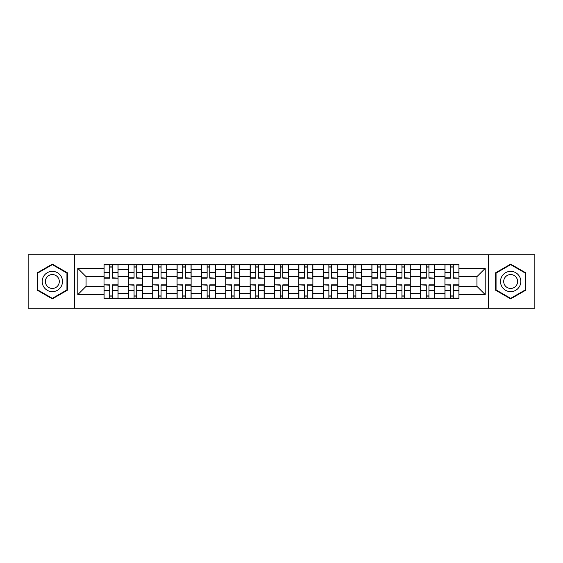 <?xml version="1.0" encoding="UTF-8"?>
<svg xmlns="http://www.w3.org/2000/svg" width="563" height="563" viewBox="0 0 563 563"><rect width="100%" height="100%" fill="white"/><g stroke="black" fill="none" stroke-linecap="round" stroke-linejoin="round"><path stroke-width="0.84" d="M488.332 308.271L534.85 308.271L534.85 254.729L28.15 254.729L28.15 308.271L488.332 308.271L488.332 254.729M128.364 298.277L128.364 269.48L118.061 269.48L118.061 298.277M118.061 269.48L118.061 264.723M128.364 269.48L128.364 264.723M142.418 264.723L142.418 298.277M152.721 298.277L152.721 264.723M166.768 264.723L166.768 298.277M177.071 298.277L177.071 264.723M191.117 264.723L191.117 298.277M201.42 298.277L201.42 264.723M215.467 264.723L215.467 298.277M225.77 298.277L225.77 264.723M239.824 264.723L239.824 298.277M250.127 298.277L250.127 264.723M264.174 264.723L264.174 298.277M274.477 298.277L274.477 264.723M288.523 264.723L288.523 298.277M298.826 298.277L298.826 264.723M312.873 264.723L312.873 298.277M323.176 298.277L323.176 264.723M337.23 264.723L337.23 298.277M347.533 298.277L347.533 264.723M361.58 264.723L361.58 298.277M371.883 298.277L371.883 264.723M385.929 264.723L385.929 298.277M396.232 298.277L396.232 264.723M410.279 264.723L410.279 298.277M420.582 298.277L420.582 264.723M434.636 264.723L434.636 298.277M444.939 298.277L444.939 264.723M444.939 286.342L434.636 286.342M420.582 286.342L410.279 286.342M396.232 286.342L385.929 286.342M371.883 286.342L361.58 286.342M347.533 286.342L337.23 286.342M323.176 286.342L312.873 286.342M298.826 286.342L288.523 286.342M274.477 286.342L264.174 286.342M250.127 286.342L239.824 286.342M225.77 286.342L215.467 286.342M201.42 286.342L191.117 286.342M177.071 286.342L166.768 286.342M152.721 286.342L142.418 286.342M128.364 286.342L118.061 286.342M444.939 276.658L434.636 276.658M420.582 276.658L410.279 276.658M396.232 276.658L385.929 276.658M371.883 276.658L361.58 276.658M347.533 276.658L337.23 276.658M323.176 276.658L312.873 276.658M298.826 276.658L288.523 276.658M274.477 276.658L264.174 276.658M250.127 276.658L239.824 276.658M225.77 276.658L215.467 276.658M201.42 276.658L191.117 276.658M177.071 276.658L166.768 276.658M152.721 276.658L142.418 276.658M128.364 276.658L118.061 276.658M86.062 286.342L104.014 286.342L104.014 276.658L86.062 276.658L86.062 286.342L77.793 294.611L77.793 268.389L104.014 268.389L104.014 276.658M458.986 276.658L458.986 286.342L476.938 286.342L476.938 276.658L458.986 276.658L458.986 264.723L104.014 264.723L104.014 268.389M458.986 268.389L485.207 268.389L485.207 294.611L458.986 294.611L458.986 286.342M104.014 286.342L104.014 298.277L458.986 298.277L458.986 294.611M104.014 294.611L77.793 294.611M74.668 308.271L74.668 254.729M67.412 272.802L52.345 264.103L37.285 272.802L37.285 290.198L52.345 298.897L67.412 290.198L67.412 272.802M525.715 272.802L510.655 264.103L495.588 272.802L495.588 290.198L510.655 298.897L525.715 290.198L525.715 272.802M112.368 295.941L109.715 295.941M109.715 267.059L112.368 267.059M136.718 295.941L134.064 295.941M134.064 267.059L136.718 267.059M161.067 295.941L158.414 295.941M158.414 267.059L161.067 267.059M185.424 295.941L182.764 295.941M182.764 267.059L185.424 267.059M209.774 295.941L207.121 295.941M207.121 267.059L209.774 267.059M234.124 295.941L231.47 295.941M231.47 267.059L234.124 267.059M258.473 295.941L255.82 295.941M255.82 267.059L258.473 267.059M282.83 295.941L280.17 295.941M280.17 267.059L282.83 267.059M307.18 295.941L304.527 295.941M304.527 267.059L307.18 267.059M331.53 295.941L328.876 295.941M328.876 267.059L331.53 267.059M355.879 295.941L353.226 295.941M353.226 267.059L355.879 267.059M380.236 295.941L377.576 295.941M377.576 267.059L380.236 267.059M404.586 295.941L401.933 295.941M401.933 267.059L404.586 267.059M428.936 295.941L426.282 295.941M426.282 267.059L428.936 267.059M453.285 295.941L450.632 295.941M450.632 267.059L453.285 267.059M77.793 268.389L86.062 276.658M476.938 286.342L485.207 294.611M476.938 276.658L485.207 268.389M112.368 277.812L117.984 278.143L112.368 278.143L112.368 264.877L117.984 264.877L109.715 264.877L109.715 278.143L104.092 278.143L104.092 264.877L109.715 264.877L104.092 264.877M117.984 277.812L117.984 264.877M109.715 266.904L112.368 266.904M109.715 285.188L104.092 284.857L109.715 284.857L109.715 298.123L104.092 298.123L112.368 298.123L112.368 284.857L117.984 284.857L117.984 298.123L112.368 298.123L117.984 298.123M104.092 285.188L104.092 298.123M112.368 296.096L109.715 296.096M136.718 277.812L142.34 278.143L136.718 278.143L136.718 264.877L142.34 264.877L134.064 264.877L134.064 278.143L128.441 278.143L128.441 264.877L134.064 264.877L128.441 264.877M142.34 277.812L142.34 264.877M134.064 266.904L136.718 266.904M161.067 277.812L166.69 278.143L161.067 278.143L161.067 264.877L166.69 264.877L158.414 264.877L158.414 278.143L152.798 278.143L152.798 264.877L158.414 264.877L152.798 264.877M166.69 277.812L166.69 264.877M158.414 266.904L161.067 266.904M43.555 286.574A10.148 10.148 0 0 0 57.419 290.29A10.148 10.148 0 0 0 61.135 276.426A10.148 10.148 0 0 0 47.271 272.71A10.148 10.148 0 0 0 43.555 286.574M46.328 284.977A6.946 6.946 0 0 0 55.821 287.517A6.946 6.946 0 0 0 58.362 278.023A6.946 6.946 0 0 0 48.875 275.483A6.946 6.946 0 0 0 46.328 284.977M52.345 264.645L66.941 273.076L66.941 289.924L52.345 298.355L37.749 289.924L37.749 273.076L52.345 264.645M501.865 286.574A10.148 10.148 0 0 0 515.729 290.29A10.148 10.148 0 0 0 519.445 276.426A10.148 10.148 0 0 0 505.581 272.71A10.148 10.148 0 0 0 501.865 286.574M504.638 284.977A6.946 6.946 0 0 0 514.125 287.517A6.946 6.946 0 0 0 516.672 278.023A6.946 6.946 0 0 0 507.179 275.483A6.946 6.946 0 0 0 504.638 284.977M510.655 264.645L525.251 273.076L525.251 289.924L510.655 298.355L496.059 289.924L496.059 273.076L510.655 264.645M134.064 285.188L128.441 284.857L134.064 284.857L134.064 298.123L128.441 298.123L136.718 298.123L136.718 284.857L142.34 284.857L142.34 298.123L136.718 298.123L142.34 298.123M128.441 285.188L128.441 298.123M136.718 296.096L134.064 296.096M158.414 285.188L152.798 284.857L158.414 284.857L158.414 298.123L152.798 298.123L161.067 298.123L161.067 284.857L166.69 284.857L166.69 298.123L161.067 298.123L166.69 298.123M152.798 285.188L152.798 298.123M161.067 296.096L158.414 296.096M185.424 277.812L191.04 278.143L185.424 278.143L185.424 264.877L191.04 264.877L182.764 264.877L182.764 278.143L177.148 278.143L177.148 264.877L182.764 264.877L177.148 264.877M191.04 277.812L191.04 264.877M182.764 266.904L185.424 266.904M209.774 277.812L215.39 278.143L209.774 278.143L209.774 264.877L215.39 264.877L207.121 264.877L207.121 278.143L201.498 278.143L201.498 264.877L207.121 264.877L201.498 264.877M215.39 277.812L215.39 264.877M207.121 266.904L209.774 266.904M234.124 277.812L239.747 278.143L234.124 278.143L234.124 264.877L239.747 264.877L231.47 264.877L231.47 278.143L225.847 278.143L225.847 264.877L231.47 264.877L225.847 264.877M239.747 277.812L239.747 264.877M231.47 266.904L234.124 266.904M182.764 285.188L177.148 284.857L182.764 284.857L182.764 298.123L177.148 298.123L185.424 298.123L185.424 284.857L191.04 284.857L191.04 298.123L185.424 298.123L191.04 298.123M177.148 285.188L177.148 298.123M185.424 296.096L182.764 296.096M207.121 285.188L201.498 284.857L207.121 284.857L207.121 298.123L201.498 298.123L209.774 298.123L209.774 284.857L215.39 284.857L215.39 298.123L209.774 298.123L215.39 298.123M201.498 285.188L201.498 298.123M209.774 296.096L207.121 296.096M231.47 285.188L225.847 284.857L231.47 284.857L231.47 298.123L225.847 298.123L234.124 298.123L234.124 284.857L239.747 284.857L239.747 298.123L234.124 298.123L239.747 298.123M225.847 285.188L225.847 298.123M234.124 296.096L231.47 296.096M258.473 277.812L264.096 278.143L258.473 278.143L258.473 264.877L264.096 264.877L255.82 264.877L255.82 278.143L250.204 278.143L250.204 264.877L255.82 264.877L250.204 264.877M264.096 277.812L264.096 264.877M255.82 266.904L258.473 266.904M255.82 285.188L250.204 284.857L255.82 284.857L255.82 298.123L250.204 298.123L258.473 298.123L258.473 284.857L264.096 284.857L264.096 298.123L258.473 298.123L264.096 298.123M250.204 285.188L250.204 298.123M258.473 296.096L255.82 296.096M282.83 277.812L288.446 278.143L282.83 278.143L282.83 264.877L288.446 264.877L280.17 264.877L280.17 278.143L274.554 278.143L274.554 264.877L280.17 264.877L274.554 264.877M288.446 277.812L288.446 264.877M280.17 266.904L282.83 266.904M280.17 285.188L274.554 284.857L280.17 284.857L280.17 298.123L274.554 298.123L282.83 298.123L282.83 284.857L288.446 284.857L288.446 298.123L282.83 298.123L288.446 298.123M274.554 285.188L274.554 298.123M282.83 296.096L280.17 296.096M307.18 277.812L312.796 278.143L307.18 278.143L307.18 264.877L312.796 264.877L304.527 264.877L304.527 278.143L298.904 278.143L298.904 264.877L304.527 264.877L298.904 264.877M312.796 277.812L312.796 264.877M304.527 266.904L307.18 266.904M304.527 285.188L298.904 284.857L304.527 284.857L304.527 298.123L298.904 298.123L307.18 298.123L307.18 284.857L312.796 284.857L312.796 298.123L307.18 298.123L312.796 298.123M298.904 285.188L298.904 298.123M307.18 296.096L304.527 296.096M331.53 277.812L337.153 278.143L331.53 278.143L331.53 264.877L337.153 264.877L328.876 264.877L328.876 278.143L323.253 278.143L323.253 264.877L328.876 264.877L323.253 264.877M337.153 277.812L337.153 264.877M328.876 266.904L331.53 266.904M328.876 285.188L323.253 284.857L328.876 284.857L328.876 298.123L323.253 298.123L331.53 298.123L331.53 284.857L337.153 284.857L337.153 298.123L331.53 298.123L337.153 298.123M323.253 285.188L323.253 298.123M331.53 296.096L328.876 296.096M355.879 277.812L361.502 278.143L355.879 278.143L355.879 264.877L361.502 264.877L353.226 264.877L353.226 278.143L347.61 278.143L347.61 264.877L353.226 264.877L347.61 264.877M361.502 277.812L361.502 264.877M353.226 266.904L355.879 266.904M353.226 285.188L347.61 284.857L353.226 284.857L353.226 298.123L347.61 298.123L355.879 298.123L355.879 284.857L361.502 284.857L361.502 298.123L355.879 298.123L361.502 298.123M347.61 285.188L347.61 298.123M355.879 296.096L353.226 296.096M380.236 277.812L385.852 278.143L380.236 278.143L380.236 264.877L385.852 264.877L377.576 264.877L377.576 278.143L371.96 278.143L371.96 264.877L377.576 264.877L371.96 264.877M385.852 277.812L385.852 264.877M377.576 266.904L380.236 266.904M377.576 285.188L371.96 284.857L377.576 284.857L377.576 298.123L371.96 298.123L380.236 298.123L380.236 284.857L385.852 284.857L385.852 298.123L380.236 298.123L385.852 298.123M371.96 285.188L371.96 298.123M380.236 296.096L377.576 296.096M404.586 277.812L410.202 278.143L404.586 278.143L404.586 264.877L410.202 264.877L401.933 264.877L401.933 278.143L396.31 278.143L396.31 264.877L401.933 264.877L396.31 264.877M410.202 277.812L410.202 264.877M401.933 266.904L404.586 266.904M401.933 285.188L396.31 284.857L401.933 284.857L401.933 298.123L396.31 298.123L404.586 298.123L404.586 284.857L410.202 284.857L410.202 298.123L404.586 298.123L410.202 298.123M396.31 285.188L396.31 298.123M404.586 296.096L401.933 296.096M428.936 277.812L434.559 278.143L428.936 278.143L428.936 264.877L434.559 264.877L426.282 264.877L426.282 278.143L420.66 278.143L420.66 264.877L426.282 264.877L420.66 264.877M434.559 277.812L434.559 264.877M426.282 266.904L428.936 266.904M426.282 285.188L420.66 284.857L426.282 284.857L426.282 298.123L420.66 298.123L428.936 298.123L428.936 284.857L434.559 284.857L434.559 298.123L428.936 298.123L434.559 298.123M420.66 285.188L420.66 298.123M428.936 296.096L426.282 296.096M453.285 277.812L458.908 278.143L453.285 278.143L453.285 264.877L458.908 264.877L450.632 264.877L450.632 278.143L445.016 278.143L445.016 264.877L450.632 264.877L445.016 264.877M458.908 277.812L458.908 264.877M450.632 266.904L453.285 266.904M450.632 285.188L445.016 284.857L450.632 284.857L450.632 298.123L445.016 298.123L453.285 298.123L453.285 284.857L458.908 284.857L458.908 298.123L453.285 298.123L458.908 298.123M445.016 285.188L445.016 298.123M453.285 296.096L450.632 296.096M420.582 269.48L410.279 269.48M396.232 269.48L385.929 269.48M371.883 269.48L361.58 269.48M347.533 269.48L337.23 269.48M323.176 269.48L312.873 269.48M298.826 269.48L288.523 269.48M274.477 269.48L264.174 269.48M250.127 269.48L239.824 269.48M225.77 269.48L215.467 269.48M201.42 269.48L191.117 269.48M177.071 269.48L166.768 269.48M152.721 269.48L142.418 269.48M444.939 269.48L434.636 269.48M420.582 293.52L410.279 293.52M396.232 293.52L385.929 293.52M371.883 293.52L361.58 293.52M347.533 293.52L337.23 293.52M323.176 293.52L312.873 293.52M298.826 293.52L288.523 293.52M274.477 293.52L264.174 293.52M250.127 293.52L239.824 293.52M225.77 293.52L215.467 293.52M201.42 293.52L191.117 293.52M177.071 293.52L166.768 293.52M152.721 293.52L142.418 293.52M128.364 293.52L118.061 293.52M444.939 293.52L434.636 293.52M112.368 272.541L117.984 272.541M104.092 277.812L109.715 277.812M104.092 272.541L109.715 272.541M109.715 290.459L104.092 290.459M117.984 285.188L112.368 285.188M117.984 290.459L112.368 290.459M136.718 272.541L142.34 272.541M128.441 277.812L134.064 277.812M128.441 272.541L134.064 272.541M161.067 272.541L166.69 272.541M152.798 277.812L158.414 277.812M152.798 272.541L158.414 272.541M134.064 290.459L128.441 290.459M142.34 285.188L136.718 285.188M142.34 290.459L136.718 290.459M158.414 290.459L152.798 290.459M166.69 285.188L161.067 285.188M166.69 290.459L161.067 290.459M185.424 272.541L191.04 272.541M177.148 277.812L182.764 277.812M177.148 272.541L182.764 272.541M209.774 272.541L215.39 272.541M201.498 277.812L207.121 277.812M201.498 272.541L207.121 272.541M234.124 272.541L239.747 272.541M225.847 277.812L231.47 277.812M225.847 272.541L231.47 272.541M182.764 290.459L177.148 290.459M191.04 285.188L185.424 285.188M191.04 290.459L185.424 290.459M207.121 290.459L201.498 290.459M215.39 285.188L209.774 285.188M215.39 290.459L209.774 290.459M231.47 290.459L225.847 290.459M239.747 285.188L234.124 285.188M239.747 290.459L234.124 290.459M258.473 272.541L264.096 272.541M250.204 277.812L255.82 277.812M250.204 272.541L255.82 272.541M255.82 290.459L250.204 290.459M264.096 285.188L258.473 285.188M264.096 290.459L258.473 290.459M282.83 272.541L288.446 272.541M274.554 277.812L280.17 277.812M274.554 272.541L280.17 272.541M280.17 290.459L274.554 290.459M288.446 285.188L282.83 285.188M288.446 290.459L282.83 290.459M307.18 272.541L312.796 272.541M298.904 277.812L304.527 277.812M298.904 272.541L304.527 272.541M304.527 290.459L298.904 290.459M312.796 285.188L307.18 285.188M312.796 290.459L307.18 290.459M331.53 272.541L337.153 272.541M323.253 277.812L328.876 277.812M323.253 272.541L328.876 272.541M328.876 290.459L323.253 290.459M337.153 285.188L331.53 285.188M337.153 290.459L331.53 290.459M355.879 272.541L361.502 272.541M347.61 277.812L353.226 277.812M347.61 272.541L353.226 272.541M353.226 290.459L347.61 290.459M361.502 285.188L355.879 285.188M361.502 290.459L355.879 290.459M380.236 272.541L385.852 272.541M371.96 277.812L377.576 277.812M371.96 272.541L377.576 272.541M377.576 290.459L371.96 290.459M385.852 285.188L380.236 285.188M385.852 290.459L380.236 290.459M404.586 272.541L410.202 272.541M396.31 277.812L401.933 277.812M396.31 272.541L401.933 272.541M401.933 290.459L396.31 290.459M410.202 285.188L404.586 285.188M410.202 290.459L404.586 290.459M428.936 272.541L434.559 272.541M420.66 277.812L426.282 277.812M420.66 272.541L426.282 272.541M426.282 290.459L420.66 290.459M434.559 285.188L428.936 285.188M434.559 290.459L428.936 290.459M453.285 272.541L458.908 272.541M445.016 277.812L450.632 277.812M445.016 272.541L450.632 272.541M450.632 290.459L445.016 290.459M458.908 285.188L453.285 285.188M458.908 290.459L453.285 290.459"/></g></svg>
